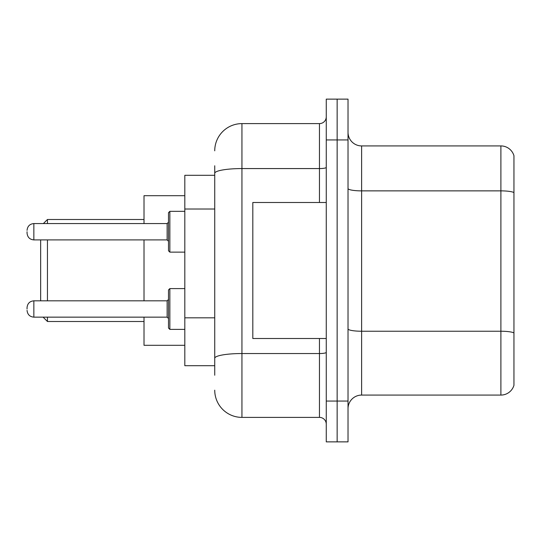<?xml version="1.0" encoding="UTF-8"?>
<svg xmlns="http://www.w3.org/2000/svg" width="541" height="541" viewBox="0 0 541 541"><rect width="100%" height="100%" fill="white"/><g stroke="black" fill="none" stroke-linecap="round" stroke-linejoin="round"><path stroke-width="0.81" d="M214.736 199.494L214.736 165.776L214.736 175.298L184.819 175.298L184.819 365.702L214.736 365.702M214.736 375.224L214.736 165.776M326.264 401.064L326.264 441.869L337.144 441.869L337.144 401.064L337.144 441.869L348.025 441.869L348.025 401.064L337.144 401.064L337.144 139.936L337.144 401.064L326.264 401.064L326.264 139.936L337.144 139.936L337.144 99.131L337.144 139.936L348.025 139.936L348.025 401.064M348.025 139.936L348.025 99.131L326.264 99.131L326.264 139.936M214.736 150.817A27.199 27.199 0 0 1 241.942 123.612L241.942 417.388L319.46 417.388L319.46 338.504M241.942 123.612L319.46 123.612A6.803 6.803 0 0 0 326.264 116.815M214.736 362.984L214.736 327.339M326.264 424.185A6.803 6.803 0 0 0 319.46 417.388M241.942 417.388A27.199 27.199 0 0 1 214.736 390.183M348.025 408.685A13.599 13.599 0 0 1 361.625 395.079L500.892 395.079L500.892 145.921L361.625 145.921A13.599 13.599 0 0 1 348.025 132.315A13.599 13.599 0 0 0 361.625 145.921L361.625 395.079M513.95 155.713A13.599 13.599 0 0 0 500.892 145.921A13.599 13.599 0 0 1 513.95 155.713L513.95 385.287A13.599 13.599 0 0 1 500.892 395.079M40.649 239.9L40.649 300.83M47.452 239.9L47.452 300.83M47.452 317.148L47.452 321.503L144.014 321.503M144.014 239.9L144.014 300.83M144.014 317.148L144.014 345.3L184.819 345.3M184.819 195.7L144.014 195.7L144.014 223.575M43.368 223.575L47.452 219.497L47.452 223.575M326.264 202.496L252.816 202.496L252.816 338.504L326.264 338.504M168.494 308.992L168.494 289.949L169.854 288.59L169.854 329.388L168.494 328.029L168.494 308.992L168.494 328.029L169.854 329.388L184.819 329.388M27.05 308.992L27.05 307.633L27.05 308.992M168.494 231.737L168.494 250.781L168.494 212.701L168.494 231.737L168.494 222.216L167.135 223.575L167.135 239.9L168.494 241.259M27.05 231.737L27.05 233.097L27.05 231.737M214.736 209.015L184.819 209.015M214.736 317.817L184.819 317.817M326.264 352.353A6.803 1.183 0 0 1 319.46 353.537L241.942 353.537A27.199 4.72 180 0 0 214.736 358.264M214.736 173.296A27.199 4.72 180 0 1 241.942 168.569L319.46 168.569L319.46 123.612M319.46 202.496L319.46 168.569A6.803 1.183 0 0 0 326.264 167.385M513.95 192.576A13.599 2.36 180 0 0 500.892 190.872L361.625 190.872A13.599 2.36 0 0 1 348.025 188.511M513.95 332.931A13.599 2.36 180 0 0 500.892 331.234L361.625 331.234A13.599 2.36 -0 0 1 348.025 328.867M27.05 307.633C27.49 303.46 29.755 301.195 33.853 300.83L33.853 317.148L167.135 317.148L167.135 300.83L168.494 299.471M184.819 211.335L169.854 211.335L169.854 252.14L168.494 250.781M167.135 223.575L33.853 223.575L33.853 239.9C29.755 239.535 27.49 237.269 27.05 233.097M43.097 317.148L47.452 321.503M47.452 219.497L144.014 219.497M169.854 288.59L168.494 289.949L169.854 288.59L184.819 288.59M167.135 317.148L168.494 318.507M33.853 300.83L167.135 300.83M33.853 317.148C29.755 316.783 27.49 314.517 27.05 310.351M169.854 329.388L168.494 328.029M33.853 239.9L167.135 239.9M169.854 252.14L184.819 252.14M33.853 223.575C29.755 223.94 27.49 226.212 27.05 230.378M169.854 211.335L168.494 212.701"/></g></svg>
